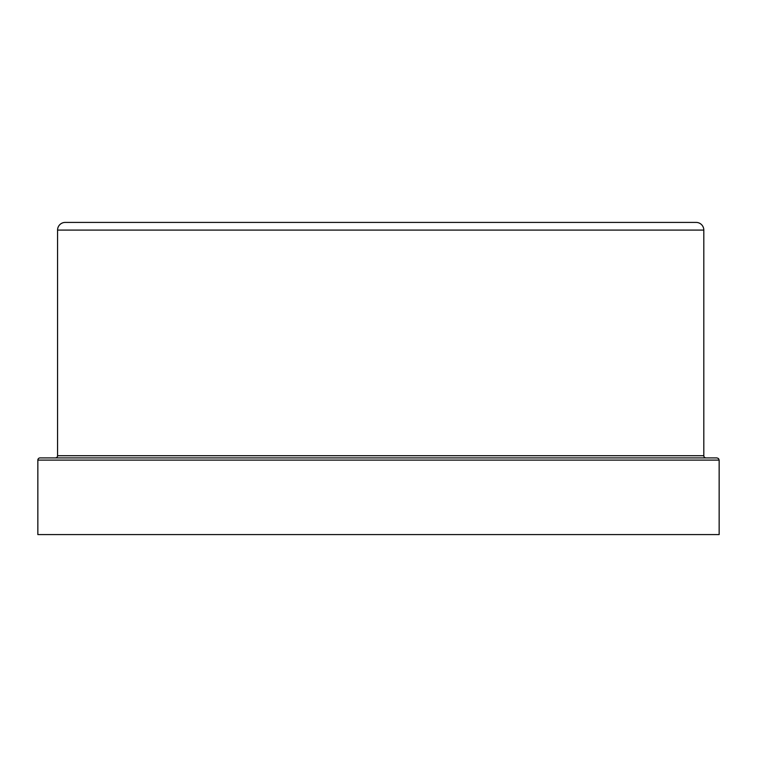 <?xml version="1.0" encoding="UTF-8"?>
<svg xmlns="http://www.w3.org/2000/svg" width="757" height="757" viewBox="0 0 757 757"><rect width="100%" height="100%" fill="white"/><g stroke="black" fill="none" stroke-linecap="round" stroke-linejoin="round"><path stroke-width="1.14" d="M696.147 222.416A7.665 7.665 0 0 1 703.811 230.081L57.57 230.081A7.665 7.665 0 0 1 65.234 222.416L696.147 222.416M55.375 457.909A2.195 2.195 0 0 0 57.57 455.723L57.57 230.081M57.57 455.723L703.811 455.723A2.195 2.195 0 0 0 706.007 457.909M37.85 460.105L719.15 460.105L719.15 534.584L37.85 534.584L37.85 460.105A2.195 2.195 0 0 1 40.045 457.909L716.955 457.909L718.507 458.553L719.15 460.105L718.507 458.553L716.955 457.909M380.695 222.416L101.977 222.416M703.811 455.723L703.811 230.081"/></g></svg>
